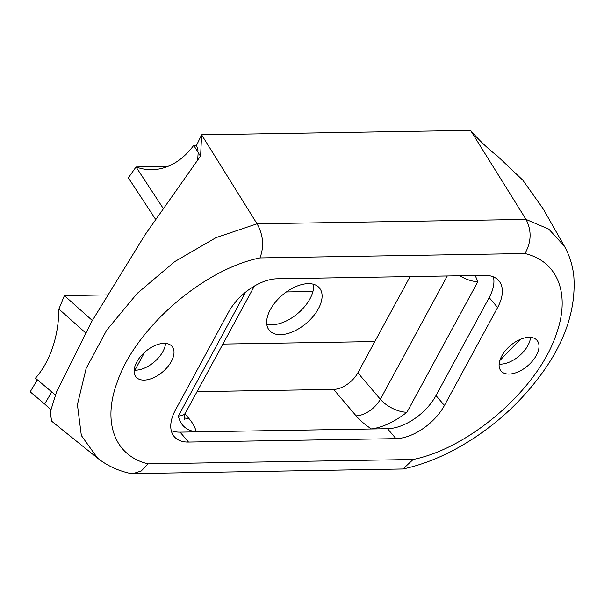 <?xml version="1.0" encoding="UTF-8"?>
<svg xmlns="http://www.w3.org/2000/svg" width="604" height="604" viewBox="0 0 604 604"><rect width="100%" height="100%" fill="white"/><g stroke="black" fill="none" stroke-linecap="round" stroke-linejoin="round"><path stroke-width="0.91" d="M134.141 370.131A23.631 13.318 139.6 0 0 154.254 361.955A23.631 13.318 139.6 0 0 165.549 343.404M136.776 362.007A23.631 13.318 -40.4 0 1 154.82 345.609A23.631 13.318 -40.4 0 1 172.057 346.409A23.631 13.318 -40.4 0 1 162.695 371.868A23.631 13.318 -40.4 0 1 136.066 377.039A23.631 13.318 -40.4 0 1 136.776 362.007M499.131 364.106A23.631 13.318 139.6 0 0 519.244 355.93A23.631 13.318 139.6 0 0 530.531 337.379M501.758 355.983A23.631 13.318 -40.4 0 1 519.81 339.584A23.631 13.318 -40.4 0 1 537.047 340.377A23.631 13.318 -40.4 0 1 527.677 365.835A23.631 13.318 -40.4 0 1 501.056 371.015A23.631 13.318 -40.4 0 1 501.758 355.983M180.067 432.147L387.534 428.719L395.967 438.632A42.008 23.677 139.6 0 0 444.431 405.465L435.997 395.56L489.18 297.598L497.62 307.512A42.008 23.677 139.6 0 0 498.874 280.792A42.008 23.677 139.6 0 0 484.612 275.364L277.145 278.791A42.008 23.677 139.6 0 0 228.682 311.951L175.492 409.912A42.008 23.677 139.6 0 0 174.239 436.632A42.008 23.677 139.6 0 0 188.501 442.053L180.067 432.147A42.008 23.677 -40.4 0 1 171.249 430.629M395.967 438.632L188.501 442.053M435.997 395.56A42.008 23.677 -40.4 0 1 387.534 428.719M497.62 307.512L444.431 405.465M493.423 276.881A42.008 23.677 -40.4 0 1 489.18 297.598M197.961 150.464L196.564 145.3L201.608 134.805L470.546 130.366C478.836 140.045 487.76 148.576 497.326 155.968L522.822 180.188L543.207 208.878M51.582 421.139L50.291 412.034L56.504 392.034L91.491 321.924L145.051 234.79L200.611 155.93L201.608 134.805L257.047 223.805L216.058 237.614L174.843 261.54L137.244 293.363L106.734 330.116L86.145 368.402L77.418 404.65L81.336 435.507L97.546 458.119M198.188 152.525L197.583 160.83M51.778 391.928L44.651 403.993L50.759 409.671M44.651 403.993L30.2 391.853L37.327 379.788M499.825 360.528L520.21 339.41M257.085 223.865C263.291 235.032 264.258 246.379 259.984 257.923L524.952 253.544C531.429 241.97 531.784 230.6 526.024 219.418L257.047 223.805M129.286 473.196L132.971 473.634L141.238 470.999L148.161 463.872C115.002 456.111 102.25 422.8 117.033 382.679C135.017 328.689 202.906 269.437 259.984 257.923M132.971 473.634L403.011 468.991L413.128 459.501L148.161 463.872M403.011 468.991C419.048 465.541 435.167 459.659 451.377 451.347C487.458 432.411 517.522 406.583 541.569 373.853C565.412 341.184 576.156 308.568 573.8 276.005C572.615 265.224 569.466 255.273 564.355 246.153L548.787 229.12L526.024 219.418M525.986 219.358L470.546 130.366M266.764 324.114A32.82 18.497 139.6 0 0 297.931 313.325A32.82 18.497 139.6 0 0 313.559 284.288M270.365 309.55A32.82 18.497 -40.4 0 1 295.432 286.772A32.82 18.497 -40.4 0 1 319.373 287.882A32.82 18.497 -40.4 0 1 306.364 323.238A32.82 18.497 -40.4 0 1 269.384 330.426A32.82 18.497 -40.4 0 1 270.365 309.55M200.483 156.202L193.718 145.353A92.729 63.201 89.1 0 1 151.959 169.679A92.729 63.201 89.1 0 1 136.036 166.968L163.08 208.184L136.036 166.968L128.342 177.81L155.507 219.214M92.299 320.49L64.386 295.613L58.898 309.044L85.474 332.736L58.898 309.044A89.709 61.147 89.1 0 1 35.447 378.202L55.379 394.948M64.386 295.613L107.195 294.903M286.409 291.943L312.932 291.506M136.036 166.968L167.784 166.44L136.036 166.968M184.401 419.659C183.737 419.704 184.129 417.417 185.579 412.796A21.004 9.807 -151.5 0 1 178.361 415.99C180.354 425.208 186.274 430.501 196.119 431.875A42.008 19.607 28.5 0 0 188.992 418.595A21.004 11.838 -40.4 0 1 184.205 417.666M410.101 276.594L374.82 341.57L222.891 344.076L374.82 341.57L357.855 372.827A21.004 11.838 139.6 0 1 333.619 389.406L197.055 391.664M333.619 389.406L356.111 415.839A42.008 19.607 28.5 0 0 371.475 428.983L196.119 431.875M371.475 428.983C383.004 427.255 394.835 421.668 406.96 412.215A21.004 9.807 -151.5 0 1 380.346 399.259L357.855 372.827M459.825 275.771A21.004 9.807 28.5 0 0 477.877 281.607L475.189 275.522M196.564 145.3L193.718 145.353M134.926 370.177L144.643 352.268M524.952 253.544C558.104 261.313 570.871 294.616 556.08 334.744C538.096 388.727 470.206 447.987 413.128 459.501M188.992 418.595L185.028 413.944M356.111 415.839A21.004 11.838 139.6 0 0 380.346 399.259L447.277 275.983M245.609 292.14L178.361 415.99M406.96 412.215L477.877 281.607M129.694 473.294C117.584 470.569 106.863 465.503 97.531 458.111M564.362 246.16L542.671 207.927M96.904 457.598L51.431 421.018M185.579 412.796L254.382 286.07"/></g></svg>
